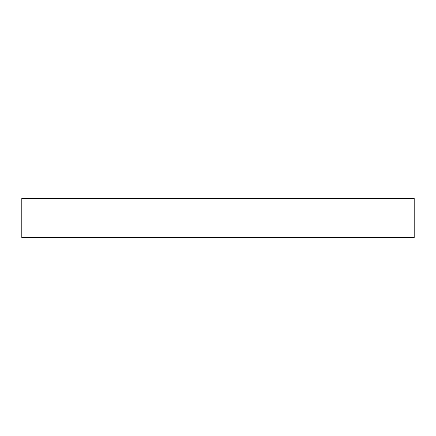 <?xml version="1.0" encoding="UTF-8"?>
<svg xmlns="http://www.w3.org/2000/svg" width="436" height="436" viewBox="0 0 436 436"><rect width="100%" height="100%" fill="white"/><g stroke="black" fill="none" stroke-linecap="round" stroke-linejoin="round"><path stroke-width="0.65" d="M218 198.38L414.2 198.38L414.2 237.62L21.8 237.62L21.8 198.38L218 198.38"/></g></svg>
